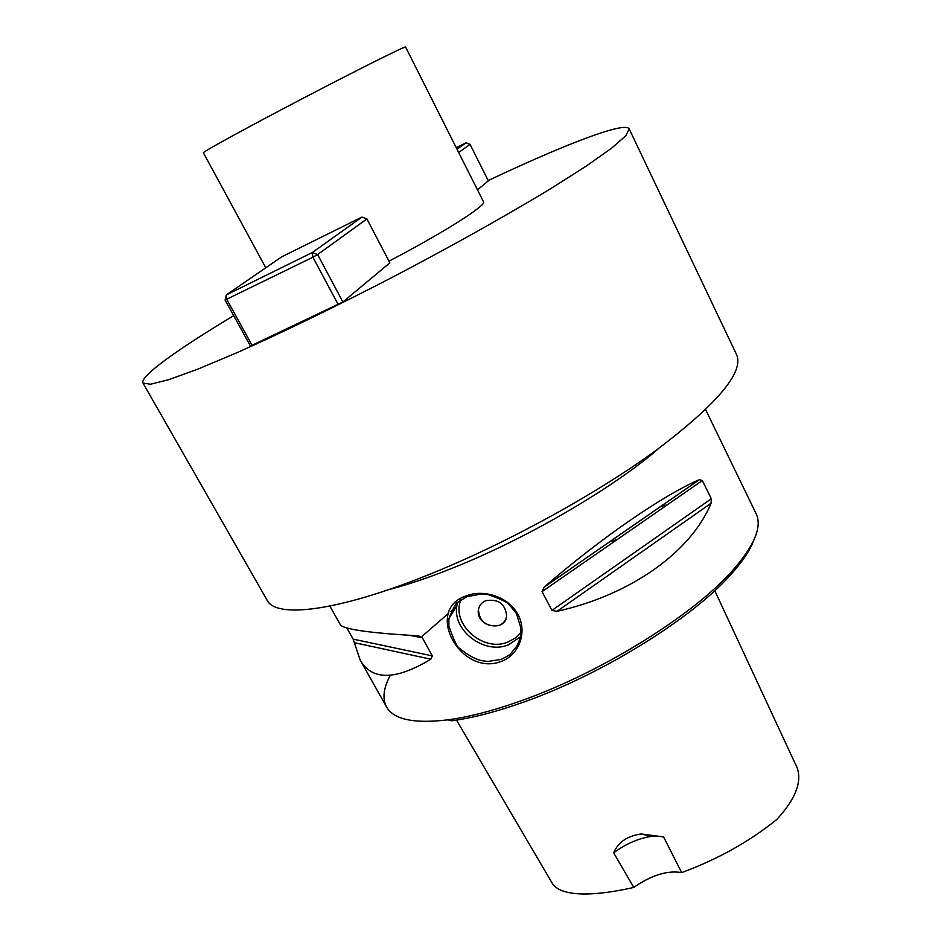 <?xml version="1.0" encoding="UTF-8"?>
<svg xmlns="http://www.w3.org/2000/svg" width="941" height="941" viewBox="0 0 941 941"><rect width="100%" height="100%" fill="white"/><g stroke="black" fill="none" stroke-linecap="round" stroke-linejoin="round"><path stroke-width="1.41" d="M233.697 315.67C177.873 349.123 139.409 376.565 142.985 383.046L150.454 384.234L168.757 379.682L197.939 369.095L237.285 352.569C282.723 332.338 338.419 305.296 396.173 275.29C453.774 244.989 507.752 214.689 550.309 188.918L586.337 166.051L611.685 148.125L625.871 135.692L629.164 128.882C625.189 121.036 563.788 144.82 488.191 180.543M142.985 383.046L267.138 600.252C275.936 618.519 336.749 611.674 427.355 575.233C504.623 544.345 595.265 494.743 656.065 450.363C717.195 404.136 744.06 372.283 736.662 354.792L629.164 128.882M265.774 267.785L203.385 152.76C201.962 152.301 247.706 127.235 303.52 98.064C359.333 68.881 406.018 45.627 405.583 47.05L483.509 201.821C487.097 205.02 443.376 232.827 388.974 261.163M458.69 152.524L470.041 144.326L488.332 180.837L477.499 189.859M361.967 217.077L366.896 218.924L389.868 262.857L342.9 301.99L250.447 346.053L225.075 300.038L226.346 294.886L312.271 252.553L361.967 217.077L281.712 256.834L226.346 294.886L226.816 299.497L252.247 345.641M753.847 540.158C750.083 550.309 742.273 561.942 730.416 575.022C691.788 618.555 602.334 674.238 524.749 701.704C497.048 711.619 472.653 717.995 451.551 720.818L447.834 719.853C414.064 723.864 393.632 719.559 386.528 706.914C382.164 698.634 383.434 688.083 390.315 675.297M617.261 539.499L609.85 541.628M658.794 448.363C613.65 487.897 525.56 539.275 451.304 568.587C427.967 577.892 407.006 584.926 388.41 589.725M711.078 503.235C691.435 551.226 631.74 594.759 557.048 611.309L551.932 610.391L542.051 591.607L544.286 586.996C601.922 537.205 663.699 494.919 699.469 479.616L702.351 480.545L711.302 498.777L711.078 503.235L557.048 611.309M329.868 606.086L340.289 624.636C343.053 629.235 368.954 632.964 417.98 635.822L422.344 637.775L432.307 655.889L430.86 659.218C395.467 680.461 371.883 680.696 360.132 659.935L353.146 639.139L346.876 627.965M501.306 661.394C460.678 677.285 423.673 609.874 466.042 595.947C483.839 588.784 508.787 596.923 518.032 614.649C527.548 632.305 519.185 654.889 501.306 661.394M705.644 409.641L756.105 513.704C762.433 526.748 754.306 545.992 731.745 571.434C692.482 615.614 601.287 672.356 522.302 700.363C494.096 710.479 469.277 716.971 447.834 719.853M420.745 637.469L448.469 613.379M450.939 611.438L455.303 608.074M660.653 506.481L667.31 504.823M714.784 590.677L795.027 763.257C803.543 778.183 797.474 796.909 776.843 819.435C749.742 841.419 718.018 859.145 681.684 872.601C667.498 870.178 651.525 875.106 633.775 887.41C598.005 895.667 562.753 897.773 552.708 884.058L456.526 720.1M681.684 872.601L663.581 836.937L641.209 833.961C627.341 835.926 618.155 842.219 613.65 852.84C625.8 843.901 638.269 838.431 651.066 836.431L660.923 836.361M613.65 852.84L633.775 887.41M500.977 659.476C507.187 656.442 510.445 654.477 510.728 653.595L516.856 646.067C519.526 640.327 520.844 636.304 520.796 633.999L520.949 628.294L516.48 613.614L509.399 604.804C507.928 602.534 500.918 599.135 488.367 594.641L481.322 594.018L466.995 596.629L457.714 602.252C456.326 602.287 453.386 607.757 448.916 618.66L448.857 625.906C454.021 640.962 457.855 648.561 460.337 648.714L461.796 650.125C468.736 655.548 475.193 659.018 481.133 660.558L487.614 661.476L500.977 659.476M485.874 600.652C498.365 598.723 505.305 603.804 506.681 615.92C505.317 632.893 475.428 626.447 478.428 609.886C479.169 605.522 481.639 602.44 485.874 600.652C481.651 602.44 479.169 605.51 478.428 609.874C479.628 622.083 486.521 627.259 499.142 625.412C503.482 623.601 505.999 620.437 506.681 615.92M366.896 218.924L317.611 254.564L342.9 301.99M338.242 304.661L312.882 257.199L225.075 300.038M317.611 254.564L312.882 257.199L312.271 252.553L317.611 254.564M457.032 149.219L465.971 142.832L456.256 147.69M470.041 144.326L465.971 142.832M711.302 498.777L551.932 610.391M702.351 480.545L542.051 591.607M699.469 479.616L544.286 586.996M354.357 642.679L430.86 659.218M353.146 639.139L432.307 655.889M409.582 635.34L422.344 637.775M520.326 636.904L508.516 644.808C484.368 655.054 451.927 630.388 456.891 605.463L457.514 602.428M460.89 599.805C450.668 623.848 483.086 652.748 508.034 642.009L515.268 638.057L520.938 632.328M543.98 587.266L699.669 479.534M417.134 635.775L420.827 636.469M386.528 706.914L360.132 659.935M730.416 575.022L731.745 571.434M641.244 833.961L651.066 836.431M457.561 602.393L456.891 605.463L448.916 618.66"/></g></svg>
